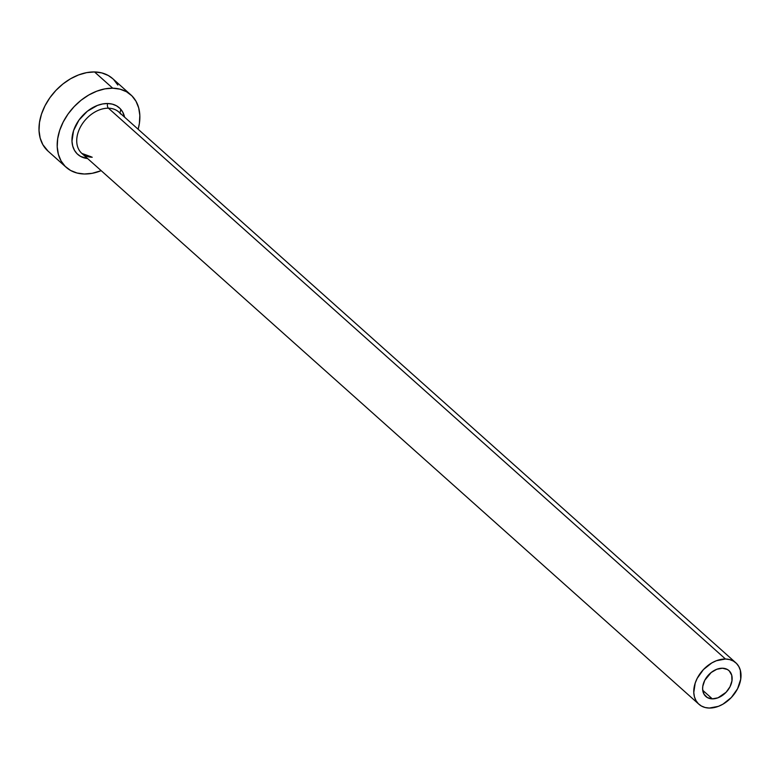 <?xml version="1.0" encoding="UTF-8"?>
<svg xmlns="http://www.w3.org/2000/svg" width="780" height="780" viewBox="0 0 780 780"><rect width="100%" height="100%" fill="white"/><g stroke="black" fill="none" stroke-linecap="round" stroke-linejoin="round"><path stroke-width="1.17" d="M712.316 698.861A17.345 12.324 -48.2 0 1 705.832 696.472A17.345 12.324 -48.2 0 1 705.403 679.136A17.345 12.324 -48.2 0 1 722.456 668.216L727.37 669.484L729.3 670.946L731.728 675.246L731.971 680.813L729.992 686.79L726.102 692.269L718.009 697.798L712.316 698.861L707.392 697.593L703.999 694.181L702.634 689.159L702.8 686.264L704.769 680.287L711.165 672.516L716.761 669.279L722.456 668.216A17.345 12.324 -48.2 0 1 728.929 670.595A17.345 12.324 -48.2 0 1 729.358 687.941A17.345 12.324 -48.2 0 1 712.316 698.861L702.731 690.3L712.316 698.861M735.862 662.834A27.748 19.724 -48.2 0 1 736.554 690.583A27.748 19.724 -48.2 0 1 709.274 708.055A27.748 19.724 -48.2 0 1 698.909 704.242A27.748 19.724 -48.2 0 1 698.217 676.494A27.748 19.724 -48.2 0 1 725.488 659.022L108.459 108.206L725.488 659.022A27.748 19.724 -48.2 0 1 735.862 662.834L118.833 112.018A27.748 19.724 131.8 0 0 108.459 108.206A3.471 2.087 91.1 0 1 107.65 103.516L102.609 103.954L97.403 105.436L87.331 111.257L78.956 120.101L73.564 130.621L71.974 141.209L72.706 146.016L74.431 150.257L77.074 153.757L80.555 156.39L87.633 158.564A31.22 22.191 -48.2 0 1 73.915 129.626A31.22 22.191 -48.2 0 1 107.65 103.516A3.471 2.087 -88.9 0 0 108.459 108.206A27.748 19.724 131.8 0 0 82.202 124.039A27.748 19.724 131.8 0 0 79.979 151.369A27.748 19.724 131.8 0 0 92.245 157.238M130.864 94.867L112.671 78.624A48.565 34.515 131.8 0 0 94.516 71.945L112.72 88.198A48.565 34.515 -48.2 0 1 130.864 94.867A48.565 34.515 -48.2 0 1 138.138 129.256L139.376 123.454L139.834 115.372L138.694 107.884L136.012 101.293L131.898 95.843L126.497 91.747L120.022 89.164L112.72 88.198L94.516 71.945A48.565 34.515 131.8 0 0 46.79 102.521A48.565 34.515 131.8 0 0 47.989 151.076L66.193 167.32A48.565 34.515 -48.2 0 1 64.984 118.765A48.565 34.515 -48.2 0 1 112.72 88.198L104.871 88.871L96.779 91.182L88.754 95.014L81.101 100.23L74.129 106.645L68.084 113.987L63.219 121.992L59.699 130.348L57.681 138.733L57.223 146.825L58.363 154.313L61.045 160.904L65.159 166.355L70.561 170.44L77.035 173.024L84.337 173.999A48.565 34.515 -48.2 0 1 66.193 167.32M119.935 113.012A48.565 34.515 131.8 0 0 120.812 109.327M101.186 170.664A48.565 34.515 -48.2 0 1 84.337 173.999L92.186 173.316L101.186 170.664M107.65 103.516L112.34 104.14L116.503 105.797L119.984 108.43L122.626 111.93L124.595 117.166A31.22 22.191 -48.2 0 0 107.65 103.516M117.819 85.04L113.695 79.589M112.749 78.692L108.293 75.504L101.819 72.92L94.516 71.945L86.668 72.628L78.575 74.929L70.551 78.76L62.907 83.986L55.926 90.392L49.881 97.744L45.016 105.748L41.496 114.104L39.478 122.489L39.029 130.572L40.16 138.06L42.841 144.651L48.077 151.154M120.715 114.075A27.748 19.724 131.8 0 0 108.459 108.206A27.748 19.724 131.8 0 0 81.178 125.678A27.748 19.724 131.8 0 0 81.871 153.426L698.909 704.242M725.488 659.022L716.381 660.728L711.799 662.922L703.443 669.562L697.203 678.337L695.194 683.114L693.781 692.523L694.434 696.803L695.965 700.567L698.315 703.687L701.405 706.027L705.1 707.499L709.274 708.055L718.39 706.349L722.972 704.155L731.328 697.515L737.568 688.74L740.727 679.175L740.337 670.274L738.806 666.51L736.457 663.39L733.366 661.05L729.661 659.578L725.488 659.022M91.299 156.829L81.871 153.426"/></g></svg>
